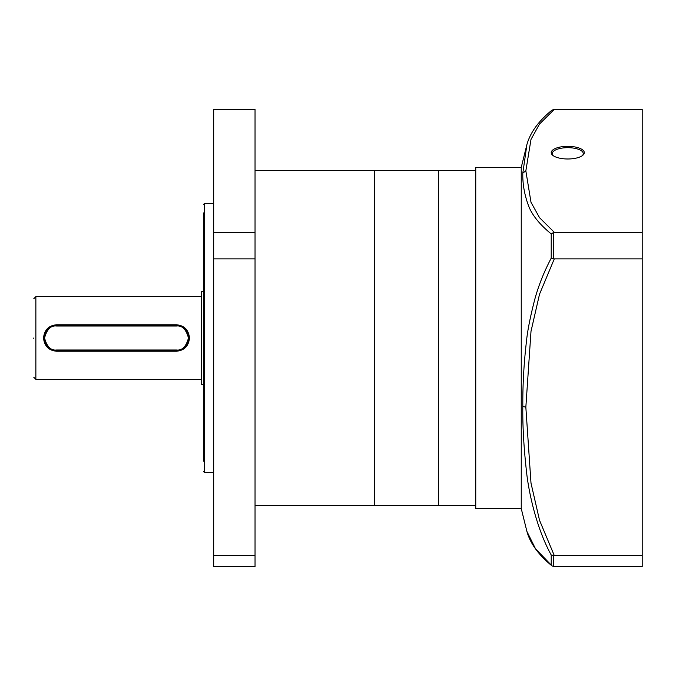 <?xml version="1.0" encoding="UTF-8"?>
<svg xmlns="http://www.w3.org/2000/svg" width="676" height="676" viewBox="0 0 676 676"><rect width="100%" height="100%" fill="white"/><g stroke="black" fill="none" stroke-linecap="round" stroke-linejoin="round"><path stroke-width="1.01" d="M475.752 505.479L438.538 505.479L438.538 170.521L438.538 505.479L374.445 505.479L374.445 170.521L374.445 505.479L255.038 505.479M203.349 453.123L203.349 384.526L201.279 384.526L201.279 291.474L203.349 291.474L203.349 215.205L203.349 461.209M203.349 222.429L203.349 214.791L203.349 222.429M213.684 258.866L255.038 258.866L255.038 566.606L213.684 566.606L213.684 109.394L255.038 109.394L255.038 232.307L213.684 232.307M255.038 555.604L213.684 555.604M255.038 258.866L255.038 232.307M203.349 212.906L203.349 253.077M203.349 254.497L203.349 448.636M526.908 531.429L535.493 548.735L552.038 565.905C538.671 555.064 530.288 543.563 526.9 531.412L521.247 508.58L521.247 167.42L475.752 167.42L475.752 508.58L521.247 508.58L521.247 167.42L526.908 144.571L522.818 173.09L525.843 170.851L530.998 139.425L539.516 124.046L554.303 109.394L552.038 110.095C538.671 120.936 530.288 132.437 526.9 144.588M551.219 565.026L551.219 554.988C536.279 528.108 528.649 491.629 526.57 472.237C523.807 447.74 522.548 425.762 522.818 406.31C522.666 385.033 523.875 363.468 526.435 341.6C527.466 330.91 530.263 316.782 534.817 299.223C538.603 285.399 544.07 271.71 551.219 258.156L553.712 258.798L553.712 232.375L551.219 233.93C538.916 223.832 531.184 213.954 528.007 204.279C524.272 193.742 522.54 183.348 522.818 173.09M584.309 152.658A16.545 6.329 0 0 0 567.764 146.329A16.545 6.329 0 0 0 551.227 152.658A16.545 6.329 0 0 0 552.706 155.277A16.545 6.329 0 0 0 567.764 158.987A16.545 6.329 0 0 0 582.822 155.277A16.545 6.329 0 0 0 584.309 152.658L584.309 152.658M582.306 155.674A15.506 5.932 0 0 0 583.27 153.613A15.506 5.932 0 0 0 567.764 147.672A15.506 5.932 0 0 0 552.258 153.613A15.506 5.932 0 0 0 553.221 155.674M554.303 109.394L642.2 109.394L642.2 232.307L553.712 232.375M554.303 232.307L539.516 217.664L530.998 202.276L525.843 170.851M522.818 406.31L525.843 407.231L530.998 331.358L539.516 294.221L554.303 258.866L553.712 258.798M551.219 554.988L554.303 555.604L539.516 520.25L530.998 483.103L525.843 407.231M552.038 565.905L553.712 566.581L553.712 555.638M554.303 258.866L642.2 258.866L642.2 566.606L553.712 566.581M642.2 258.866L642.2 232.307M642.2 555.604L554.303 555.604M33.8 338L33.8 338.617M189.491 338C188.638 346.078 184.294 350.489 176.47 351.224L56.547 351.224C48.731 350.498 44.388 346.087 43.517 338C44.371 329.922 48.714 325.519 56.547 324.776L176.47 324.776C184.278 325.502 188.621 329.913 189.491 338L188.874 338M178.641 325.79L179.191 325.9M188.443 334.764L188.646 335.659M54.367 350.21L53.827 350.109M44.582 341.287L44.371 340.374M43.517 338L44.134 338A12.405 12.405 0 0 1 56.547 325.595L176.47 325.595A12.405 12.405 0 0 1 188.874 338A12.405 12.405 0 0 1 176.47 350.405L56.547 350.405A12.405 12.405 0 0 1 44.134 338A12.405 12.405 0 0 1 56.547 325.595L56.547 324.776M213.684 203.603L204.38 203.603L204.38 472.397L203.349 471.358M551.219 258.156L551.219 233.93M201.279 296.646L35.87 296.646L35.87 379.354L33.8 377.284M176.47 324.776L176.47 325.595A12.405 12.405 0 0 1 188.874 338A12.405 12.405 0 0 1 176.47 350.405L176.47 351.224M44.134 338A12.405 12.405 0 0 0 56.547 350.405L56.547 351.224M56.547 350.405L56.547 349.991C50.877 350.675 46.881 346.678 44.548 338C46.881 329.322 50.877 325.325 56.547 326.009L56.547 325.595M176.47 325.595L176.47 326.009C182.14 325.325 186.137 329.322 188.46 338C186.137 346.678 182.14 350.675 176.47 349.991L176.47 350.405M56.547 326.009L176.47 326.009M176.47 349.991L56.547 349.991M475.752 170.521L255.038 170.521M213.684 472.397L204.38 472.397M204.38 203.603L203.349 204.642M203.349 222.877L203.349 448.247M201.279 379.354L35.87 379.354M48.655 328.426L48.064 328.95M47.624 329.373L47.058 330.006M35.87 296.646L33.8 298.716M184.058 347.81L186.044 345.884"/></g></svg>
